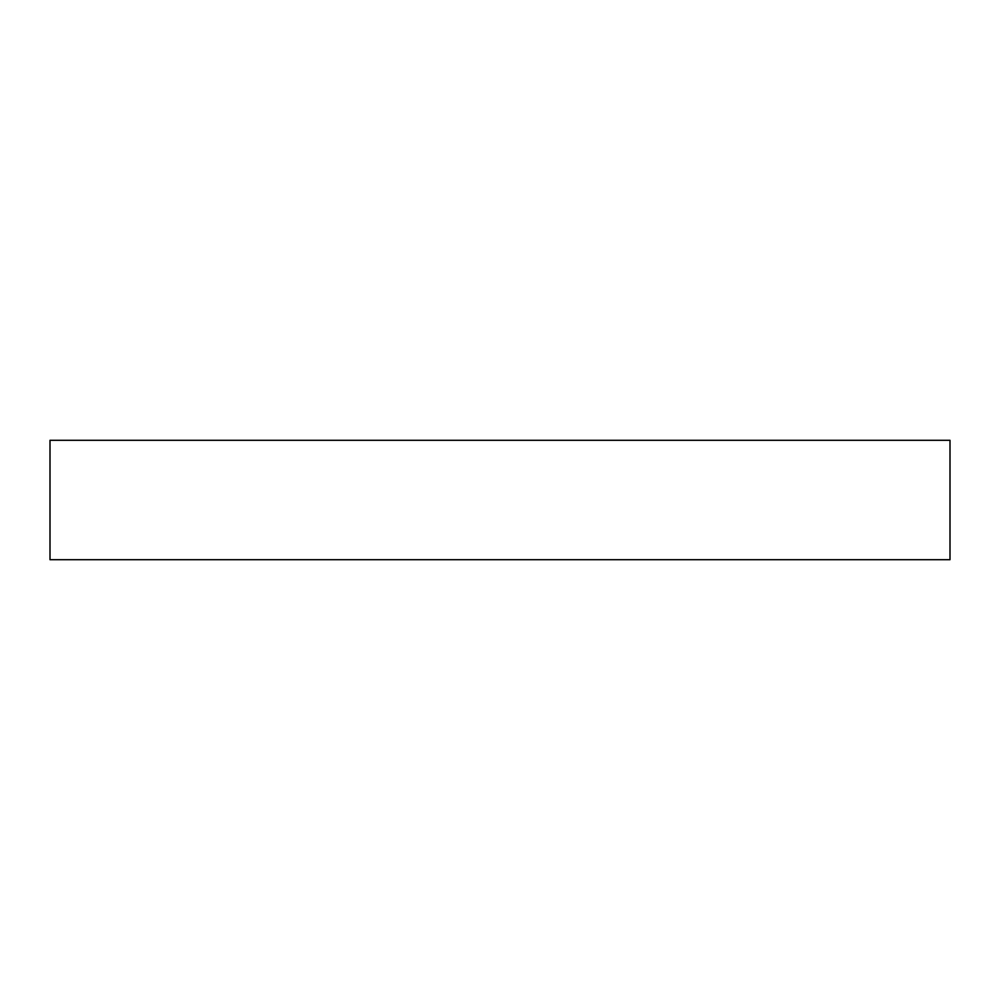 <?xml version="1.0" encoding="UTF-8"?>
<svg xmlns="http://www.w3.org/2000/svg" width="1000" height="1000" viewBox="0 0 1000 1000"><rect width="100%" height="100%" fill="white"/><g stroke="black" fill="none" stroke-linecap="round" stroke-linejoin="round"><path stroke-width="1.5" d="M50 440.3L50 559.7L950 559.7L950 440.3L50 440.3L950 440.3L950 559.7L50 559.7L50 440.3"/></g></svg>
